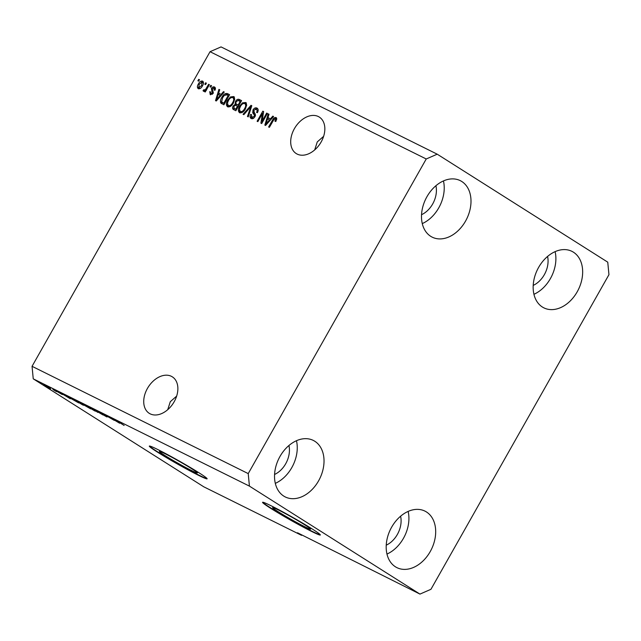 <?xml version="1.0" encoding="UTF-8"?>
<svg xmlns="http://www.w3.org/2000/svg" width="641" height="641" viewBox="0 0 641 641"><rect width="100%" height="100%" fill="white"/><g stroke="black" fill="none" stroke-linecap="round" stroke-linejoin="round"><path stroke-width="0.96" d="M304.98 526.822A21.85 1.138 -150.5 0 0 310.637 529.121A21.85 1.138 -150.5 0 0 299.219 521.453A21.85 1.138 -150.5 0 0 278.258 509.899A21.85 1.138 -150.5 0 0 272.601 507.6A21.85 1.138 -150.5 0 0 284.019 515.268A21.85 1.138 -150.5 0 0 304.98 526.822M191.739 470.622A21.85 1.138 -150.5 0 0 197.396 472.922A21.85 1.138 -150.5 0 0 185.978 465.254A21.85 1.138 -150.5 0 0 165.025 453.708A21.85 1.138 -150.5 0 0 159.361 451.408A21.85 1.138 -150.5 0 0 170.778 459.076A21.85 1.138 -150.5 0 0 191.739 470.622M198.518 475.31A33.204 1.723 -150.5 0 0 207.123 478.803A33.204 1.723 -150.5 0 0 189.768 467.153A33.204 1.723 -150.5 0 0 157.918 449.597A33.204 1.723 -150.5 0 0 149.313 446.104A33.204 1.723 -150.5 0 0 166.668 457.754A33.204 1.723 -150.5 0 0 198.518 475.31M149.529 446.032A33.204 1.723 -150.5 0 0 168.126 458.235A33.204 1.723 -150.5 0 0 198.686 475.021A33.204 1.723 -150.5 0 0 207.067 478.587M311.758 531.501A33.204 1.723 -150.5 0 0 320.356 535.003A33.204 1.723 -150.5 0 0 303.001 523.344A33.204 1.723 -150.5 0 0 271.151 505.797A33.204 1.723 -150.5 0 0 262.554 502.296A33.204 1.723 -150.5 0 0 279.909 513.954A33.204 1.723 -150.5 0 0 311.758 531.501M262.77 502.232A33.204 1.723 -150.5 0 0 281.359 514.427A33.204 1.723 -150.5 0 0 311.919 531.213A33.204 1.723 -150.5 0 0 320.308 534.778M150.186 413.854A21.586 14.895 -57.7 0 0 173.791 402.404A21.586 14.895 -57.7 0 0 172.349 376.86A21.586 14.895 -57.7 0 0 171.419 376.331A21.586 14.895 -57.7 0 0 147.807 387.781A21.586 14.895 -57.7 0 0 149.257 413.333A21.586 14.895 -57.7 0 0 150.186 413.854M297.16 154.08A21.586 14.895 -57.7 0 0 320.764 142.631A21.586 14.895 -57.7 0 0 319.322 117.087A21.586 14.895 -57.7 0 0 318.385 116.558A21.586 14.895 -57.7 0 0 294.78 128.008A21.586 14.895 -57.7 0 0 296.222 153.56A21.586 14.895 -57.7 0 0 297.16 154.08M421.546 214.687A21.586 15.576 116.4 0 0 435.912 185.73M274.572 474.46A21.586 15.576 116.4 0 0 288.939 445.503M386.235 545.162A21.586 15.576 116.4 0 0 400.601 516.205M533.208 285.389A21.586 15.576 116.4 0 0 547.574 256.432M573.423 252.185A31.545 22.772 -63.6 0 1 577.765 290.782A31.545 22.772 -63.6 0 1 543.88 307.864A31.545 22.772 -63.6 0 1 542.39 307.031A31.545 22.772 -63.6 0 1 538.055 268.435A31.545 22.772 -63.6 0 1 571.932 251.344A31.545 22.772 -63.6 0 1 573.423 252.185M555.106 251.641A31.545 22.772 -63.6 0 1 533.945 294.291M426.449 511.959A31.545 22.772 -63.6 0 1 430.792 550.555A31.545 22.772 -63.6 0 1 396.915 567.638A31.545 22.772 -63.6 0 1 395.425 566.796A31.545 22.772 -63.6 0 1 391.082 528.2A31.545 22.772 -63.6 0 1 424.959 511.117A31.545 22.772 -63.6 0 1 426.449 511.959M408.133 511.414A31.545 22.772 -63.6 0 1 386.972 554.064M314.787 441.256A31.545 22.772 -63.6 0 1 319.13 479.853A31.545 22.772 -63.6 0 1 285.245 496.935A31.545 22.772 -63.6 0 1 283.763 496.094A31.545 22.772 -63.6 0 1 279.42 457.498A31.545 22.772 -63.6 0 1 313.297 440.415A31.545 22.772 -63.6 0 1 314.787 441.256M296.471 440.712A31.545 22.772 -63.6 0 1 275.31 483.362M461.76 181.483A31.545 22.772 -63.6 0 1 466.103 220.079A31.545 22.772 -63.6 0 1 432.218 237.162A31.545 22.772 -63.6 0 1 430.728 236.329A31.545 22.772 -63.6 0 1 426.385 197.732A31.545 22.772 -63.6 0 1 460.27 180.642A31.545 22.772 -63.6 0 1 461.76 181.483M443.444 180.938A31.545 22.772 -63.6 0 1 422.283 223.589M176.66 396.106L170.298 401.691L167.734 409.679M323.625 136.333L317.271 141.917L314.707 149.906M608.95 274.685L430.952 589.295L419.959 594.095L297.52 532.775L301.574 535.347L203.782 486.815L33.244 378.831L32.05 366.315L210.048 51.705L221.041 46.905L437.218 154.185L607.756 262.169L608.95 274.685M262.113 121.117L266.664 113.072L267.409 113.441L261.696 123.545L260.903 123.152L262.417 113.585L257.858 121.638L257.113 121.269L262.826 111.165L263.627 111.566L262.113 121.117L262.818 121.558M257.386 108.361L256.937 108.073C258.379 108.962 258.539 110.492 257.418 112.68L256.592 112.439C257.329 110.917 257.201 109.843 256.2 109.226L253.764 110.228L254.485 113.032C255.511 113.882 255.631 115.132 254.862 116.774C253.748 118.497 252.53 119.074 251.2 118.505C249.886 117.736 249.718 116.358 250.695 114.386L251.52 114.627L251.849 117.311L254.124 116.382L254.469 115.236L252.746 112.856L253.003 109.891C254.213 108.049 255.527 107.448 256.937 108.073L257.185 108.217M258.067 111.037L256.2 109.226M252.562 117.768L253.74 118.12M243.043 114.29L251.032 105.316L251.801 105.693L248.243 116.87L247.474 116.486L250.791 106.702L243.82 114.675L243.043 114.29M245.848 102.624L246.673 105.012L245.447 108.842C243.828 111.887 241.873 113.185 239.582 112.736C237.923 111.246 237.947 109.042 239.67 106.134L242.45 102.864L245.679 102.512M233.869 96.687L234.694 99.067L233.468 102.897C231.85 105.941 229.895 107.239 227.603 106.791C225.944 105.3 225.969 103.097 227.691 100.188L230.472 96.919L233.701 96.567M221.153 94.355L223.493 91.647L224.27 92.032L216.249 100.99L215.52 100.629L218.934 89.387L219.711 89.772L218.637 93.105L221.818 94.772M197.901 80.798L198.718 79.356L199.471 79.724L198.654 81.167L197.901 80.798M419.959 594.095L249.421 486.118L248.227 473.603L32.05 366.315M248.227 473.603L426.233 158.984L210.048 51.705M202.868 81.287L202.588 81.103C203.782 82.2 203.734 83.795 202.444 85.91C201.306 88.097 199.92 89.035 198.277 88.714C197.091 87.641 197.124 86.07 198.381 83.987C199.519 81.752 200.921 80.79 202.588 81.103L202.756 81.199M204.832 84.235L205.649 82.793L206.394 83.162L205.577 84.604L204.832 84.235M203.526 91.318L203.045 90.573L203.918 89.66L204.351 90.044L205.505 89.524L208.637 84.275L209.391 84.652L205.232 92L204.487 91.623L205.144 90.453L203.469 91.286M203.918 89.66L205.088 90.509M209.976 86.791L210.793 85.349L211.546 85.718L210.729 87.16L209.976 86.791M214.855 87.24L214.511 87.024C215.52 87.625 215.672 88.706 214.959 90.269L214.134 90.028L213.862 88.049L212.251 88.706L213.084 93.378L210.232 94.644L209.719 91.703L210.536 91.943L210.801 93.586L212.251 93.153L211.402 88.514C212.339 87.032 213.381 86.535 214.511 87.024L214.703 87.136M215.344 89.139L213.862 88.049M211.618 94.099L212.267 94.371M221.85 97.368C223.413 94.315 225.287 93.065 227.483 93.626L229.606 94.684L223.885 104.779L220.816 103.017C220.167 101.342 220.512 99.467 221.85 97.368L222.555 97.817M221.858 103.778L220.816 103.017L221.834 103.666L221.498 101.542M233.636 109.619C232.427 109.01 232.25 107.832 233.092 106.094L235.095 104.379L235.503 101.406C236.673 99.475 237.963 98.85 239.365 99.523L241.585 100.621L235.864 110.725L233.38 109.475M270.47 118.825L272.81 116.125L273.587 116.51L265.574 125.468L264.845 125.107L268.25 113.858L269.036 114.25L267.954 117.575L271.135 119.25M276.311 117.728L276.76 118.825L275.814 121.478L274.989 121.237L275.334 118.721L274.156 119.114L269.372 127.351L268.619 126.982L272.505 120.123C273.435 118.144 274.612 117.287 276.039 117.559L276.199 117.648M276.624 119.635L275.334 118.721M249.421 486.118L33.244 378.831M114.266 420.376L104.779 414.887L114.314 420.296M98.642 411.834L98.522 412.051C97.312 411.274 97.376 411.21 98.722 411.867L106.286 416.354C107.424 417.091 107.376 417.163 106.142 416.554L98.522 412.051C97.312 411.274 97.376 411.21 98.722 411.867M106.286 416.354C107.424 417.091 107.376 417.163 106.142 416.554L106.262 416.338M97.817 412.411L92.977 409.038L103.017 414.983L94.235 409.775L97.881 412.299M86.239 405.729L93.634 409.831C95.838 411.218 96.134 411.53 94.515 410.785L86.15 405.729M95.605 411.226L94.676 410.504M74.26 399.784L81.655 403.886C83.859 405.272 84.155 405.585 82.537 404.84L74.172 399.784M83.626 405.28L82.697 404.559M48.708 387.204L47.69 386.563L48.748 387.124M45.182 385.674C43.54 384.648 43.3 384.408 44.461 384.945L49.149 387.637C50.751 388.638 50.968 388.871 49.814 388.334L45.223 385.594M43.684 384.624L44.461 384.945M50.591 388.654L49.926 388.142M117.824 421.353L124.146 425.472L117.143 421.065M66.936 396.402L70.294 398.75L60.887 393.109L66.993 396.298M56.192 390.994C55.198 390.353 55.238 390.297 56.296 390.818L61.865 394.111C62.738 394.68 62.674 394.712 61.68 394.223L56.192 390.994C55.198 390.353 55.238 390.297 56.296 390.818L56.192 390.994M61.865 394.111C62.738 394.68 62.674 394.712 61.68 394.223L61.768 394.055M53.756 389.712L52.746 389.071L53.804 389.632M53.267 389.696L56.504 391.643L53.315 389.616M41.777 383.767L40.768 383.126L41.825 383.687M70.278 398.261C68.05 396.867 67.762 396.563 69.428 397.348L78.659 402.901L70.326 398.181M68.25 396.843L69.364 397.484M81.351 403.261L81.223 403.485C79.901 402.644 79.933 402.564 81.311 403.245L90.637 408.846L81.223 403.485C79.901 402.644 79.933 402.564 81.311 403.245M116.253 420.873L119.611 423.228L110.204 417.579L116.309 420.768M301.574 535.347L302.175 535.091M426.233 158.984L437.218 154.185M68.907 397.773L65.494 395.801L68.964 397.676M45.223 385.337L49.589 387.917M49.093 387.877L44.822 385.129M77.08 402.003L69.589 397.684L77.12 401.931M70.398 397.829L69.589 397.684M76.135 400.673L76.087 400.753C74.893 400.2 75.133 400.449 76.808 401.498L82.601 404.495M81.703 404.311C82.921 404.872 82.649 404.607 80.894 403.51L75.374 400.288M89.059 407.948L84.949 405.625L89.099 407.876M86.11 406.082L81.495 403.461L86.15 406.001M81.551 403.365L81.96 403.854M88.113 406.618L88.065 406.698C86.872 406.146 87.112 406.394 88.787 407.444L94.58 410.44M93.682 410.256C94.9 410.817 94.628 410.552 92.873 409.455L87.352 406.226M118.224 422.251L114.811 420.272L118.289 422.147M199.423 79.804L198.718 79.356M198.726 88.859L198.438 87.12M199.087 84.436L198.381 83.987M201.498 82.064L203.157 81.599M199.744 88.218L200.377 88.402M203.445 83.33L202.131 82.248M199.816 88.258L198.798 87.617L201.691 85.541L201.971 82.144L199.167 84.283L198.894 87.673L199.912 88.314M202.396 85.99L201.691 85.541M203.085 82.841L201.971 82.144M206.354 83.242L205.649 82.793M209.351 84.724L208.637 84.275M205.857 90.902L205.144 90.453M204.078 91.294L203.045 90.573M204.054 91.214L204.864 90.373M205.368 90.685L206.522 90.165M206.338 90.044L205.505 89.524M207.195 88.53L206.482 88.089M211.498 85.79L210.793 85.349M214.999 88.762L214.07 88.178M210.649 94.796L210.408 93.225M210.448 92.16L209.719 91.703M212.948 93.594L212.251 93.153M213.269 93.001L212.355 92.424M213.373 93.065L212.411 89.155M212.123 88.971L211.402 88.514M213.453 87.921L215.12 87.513M224.206 92.104L223.493 91.647M218.565 94.58L218.958 93.306M219.687 89.86L218.934 89.387M221.786 94.804L218.637 93.105M217.9 98.017L220.24 95.413L218.212 94.403L216.482 99.764L217.9 98.017L218.549 98.426M220.881 95.821L220.24 95.413M217.043 100.116L216.482 99.764M225.672 94.588L228.492 94.267L227.483 93.626M228.492 94.267L229.542 94.788M222.651 102.536L224.494 103.714M223.805 103.233L228.188 95.493L226.898 94.852L224.27 95.429L222.587 97.761L221.634 101.895L224.51 103.674M228.893 95.934L228.188 95.493M223.557 103.249L221.634 101.895M227.972 106.943L227.403 104.395M228.396 100.629L227.691 100.188M231.457 97.544L230.472 96.919M231.489 97.56L234.486 97.071M229.013 106.086L230.512 106.366M234.67 99.419L233.821 98.257M229.125 106.158L228.26 105.613C230.039 105.933 231.521 104.9 232.723 102.504C234.005 100.357 234.029 98.722 232.803 97.616C231.081 97.296 229.614 98.289 228.42 100.589L227.443 103.025L228.26 105.613L229.278 106.254M233.428 102.953L232.723 102.504M233.981 98.345L232.803 97.616M237.803 100.469L240.383 100.164L241.521 100.733M233.981 109.795L233.661 107.864M233.805 106.55L233.092 106.094M235.527 105.252L236.112 105.02L235.095 104.379M236.112 105.02L235.928 103.538M236.217 101.855L235.503 101.406M238.869 105.42L238.164 104.98L240.167 101.43L237.883 100.461L236.257 101.775C235.624 103.073 235.8 103.914 236.785 104.291L238.853 105.461M236.489 109.619L235.784 109.178L237.49 106.158L235.383 105.228L233.933 106.302L234.141 108.337L236.473 109.651M238.204 106.606L237.49 106.158M235.576 109.21L234.558 108.569L235.784 109.178M240.872 101.879L240.167 101.43M237.795 104.932L236.785 104.291L238.164 104.98M239.95 112.888L239.381 110.34M240.375 106.574L239.67 106.134M243.436 103.489L242.45 102.864M243.468 103.505L246.465 103.017M240.992 112.031L242.49 112.311M246.649 105.364L245.799 104.203M241.104 112.103L240.239 111.55C242.018 111.879 243.5 110.845 244.702 108.449C245.984 106.302 246.008 104.667 244.782 103.562C243.059 103.241 241.593 104.235 240.399 106.534L239.422 108.97L240.239 111.55L241.256 112.199M245.407 108.898L244.702 108.449M245.96 104.291L244.782 103.562M251.777 105.781L251.032 105.316M251.368 107.071L250.791 106.702M251.168 106.943L251.536 106.526M251.552 118.649L251.144 116.518M251.416 114.843L250.695 114.386M254.83 116.822L254.124 116.382M255.286 115.757L254.469 115.236M255.487 115.877L252.746 112.856M253.764 113.497L253.532 111.734M253.708 110.34L253.003 109.891M255.294 109.05L257.618 108.577M267.369 113.521L266.664 113.072M262.057 122.912L262.321 121.245M263.227 114.098L262.417 113.585M262.722 113.786L263.491 112.431M263.611 111.662L262.826 111.165M273.531 116.574L272.81 116.125M267.89 119.058L268.275 117.784M269.004 114.338L268.25 113.858M271.111 119.282L267.954 117.575M267.217 122.487L269.557 119.883L267.537 118.881L265.799 124.234L267.217 122.487L267.866 122.904M270.206 120.292L269.557 119.883M266.36 124.586L265.799 124.234M276.423 119.402L275.454 118.793M273.21 120.572L272.505 120.123M275.061 118.649L276.591 118.056M212.772 92.232L211.754 91.583M240.383 100.164L239.365 99.523M250.799 108.842L250.174 108.441M254.717 114.643L253.708 113.994M204.247 89.988L205.256 90.629M222.195 102.408L223.204 103.049"/></g></svg>
